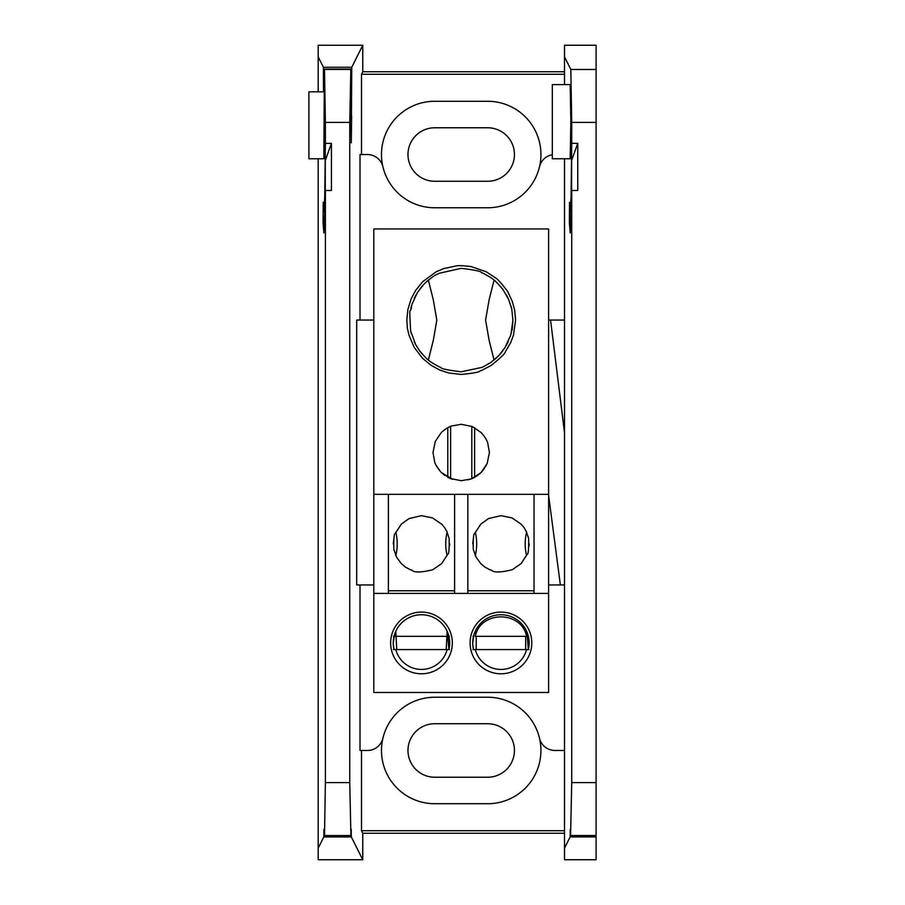 <?xml version="1.0" encoding="UTF-8"?>
<svg xmlns="http://www.w3.org/2000/svg" width="905" height="905" viewBox="0 0 905 905"><rect width="100%" height="100%" fill="white"/><g stroke="black" fill="none" stroke-linecap="round" stroke-linejoin="round"><path stroke-width="1.36" d="M596.09 69.47L596.09 45.261L564.505 45.261L564.505 56.823L570.829 69.47L571.722 122.413L596.09 122.413L596.09 69.47L570.829 69.47M596.09 836.91L570.139 836.91L564.505 848.177L564.505 859.739L596.09 859.739L596.09 122.413M596.09 782.587L571.722 782.587L571.722 190.491L577.752 190.491L577.752 143.352L571.722 143.352L571.722 122.413M571.722 782.587L570.569 836.05L596.09 836.05M570.139 836.91C570.274 826.831 570.422 826.548 570.569 836.05C570.422 826.548 570.274 826.831 570.139 836.91M564.505 56.823L564.505 84.595M564.505 158.76L564.505 848.177M570.84 121.677L570.195 84.595L552.322 84.595L552.322 158.76L570.195 158.76L570.84 121.677M571.722 143.352L571.055 196.951L570.195 211.725L569.449 202.301M569.528 203.286L569.369 222.494L570.195 232.913L571.722 190.491M577.752 143.352L571.609 160.468L571.609 197.641M548.611 494.345L548.611 692.472L373.799 692.472L373.799 228.954L548.611 228.954L548.611 494.345L373.799 494.345M472.263 426.549L471.596 426.278M373.799 593.409L548.611 593.409M421.481 673.795A30.861 30.861 0 0 0 448.201 627.516A30.861 30.861 0 0 0 394.761 627.516A30.861 30.861 0 0 0 421.481 673.795M500.94 673.795A30.861 30.861 0 0 0 527.66 627.516A30.861 30.861 0 0 0 474.22 627.516A30.861 30.861 0 0 0 500.94 673.795M461.211 424.287L451.448 426.029C453.1 425.633 448.541 426.085 441.267 432.556L435.26 441.448L432.997 452.5L434.739 462.251C434.343 460.611 434.796 465.17 441.267 472.444L450.147 478.451L461.211 480.713L470.962 478.971C469.322 479.367 473.881 478.915 481.155 472.444L487.162 463.552L489.424 452.5L487.682 442.749C488.078 444.389 487.625 439.83 481.155 432.556L472.263 426.549L461.211 424.287M461.211 374.444C484.661 372.204 478.394 370.564 481.222 370.62L490.963 365.575C500.522 357.905 505.239 353.425 505.126 352.135L510.692 342.61L513.474 335.099L515.59 320.065L514.685 310.166L512.241 301.286L508.169 292.654C509.583 293.514 498.055 278.683 495.499 277.858L486.223 271.783L471.109 266.602C463.598 265.618 458.643 265.391 456.244 265.912L443.676 268.593L436.199 271.783L422.759 281.613L415.7 290.313L411.175 298.774L407.861 309.521L406.831 320.065C407.906 333.617 406.526 323.639 408.947 335.088L414.252 347.486L422.759 358.516L431.459 365.575L439.921 370.1L448.733 372.996L461.211 374.444M447.421 631.871L448.903 649.564A28.213 28.213 0 0 0 421.481 614.733A28.213 28.213 0 0 0 394.06 649.564L393.347 644.994M526.88 631.871L528.362 649.564A28.213 28.213 0 0 0 500.94 614.733A28.213 28.213 0 0 0 473.519 649.564L472.806 644.994M441.572 472.749L444.841 475.476M448.133 477.489L451.312 478.915M452.67 479.39L441.357 472.534M454.593 494.345L454.593 593.409L454.593 590.761L388.369 590.761L388.369 593.409M440.848 472.025L436.029 465.215M447.274 532.457L447.138 532.163C445.271 539.957 445.271 547.763 447.138 555.602M449.627 545.738L449.683 543.871M395.677 555.285L395.824 555.602C397.691 547.808 397.691 539.991 395.824 532.163L395.666 532.491M394.105 537.084L393.268 543.86M421.481 515.669L432.522 517.92L441.663 524.176C445.362 528.328 444.366 527.298 446.889 531.631L449.152 538.418C449.355 549.165 448.88 554.414 447.737 554.188L441.708 563.544L432.873 569.686C410.519 575.275 412.601 568.702 410.825 570.003L405.44 567.096L401.288 563.577L396.639 557.254L393.799 549.29C393.618 538.532 394.105 533.271 395.247 533.52L401.288 524.176L408.913 518.622L421.481 515.669M447.161 631.283L446.222 649.564M448.903 649.564L449.683 642.98M449.412 638.998L448.642 635.344M396.741 649.564L395.79 631.283M394.456 634.869L393.268 642.912M467.828 593.409L467.828 590.761L534.052 590.761L534.052 593.409M526.631 631.283L525.997 634.36M525.681 636.317L525.681 649.564M528.362 649.564L529.154 642.98M528.871 638.998L528.113 635.344M476.2 649.564L476.2 636.317M475.883 634.36L475.249 631.283M473.915 634.869L472.727 642.912M534.052 494.345L534.052 590.761M481.302 472.308L486.392 465.215L482.308 471.222M480.894 472.704L471.697 478.677L467.828 479.922M474.367 477.455L477.625 475.442M526.733 532.457L526.597 532.163C524.73 539.957 524.73 547.763 526.597 555.602M529.086 545.738L529.154 543.871M475.136 555.285L475.283 555.602C477.15 547.808 477.15 539.991 475.283 532.163L475.136 532.491M473.564 537.084L472.727 543.86M500.94 515.669L511.981 517.92L521.122 524.176C524.821 528.328 523.825 527.298 526.348 531.631L528.611 538.418C528.814 549.165 528.339 554.414 527.196 554.188L521.167 563.544L512.332 569.686C489.978 575.275 492.06 568.702 490.295 570.003L484.91 567.096L480.747 563.577L476.109 557.254L473.258 549.29C473.077 538.532 473.564 533.271 474.706 533.52L480.747 524.176L488.372 518.622L500.94 515.669M496.981 282.699L494.062 280.109L489.096 299.917L485.6 320.053L489.096 340.212L494.062 360.032L496.868 357.543M500.284 353.957L502.875 350.721M506.37 345.291L508.203 341.683M510.952 334.284L512.943 320.11M511.574 308.254L511.042 306.184M508.214 298.469L506.336 294.781M502.875 289.408L500.375 286.274M425.497 357.486L428.359 360.032L433.325 340.212L436.821 320.076L433.325 299.917L428.359 280.109L425.52 282.62M422.115 286.195L419.524 289.442M416.04 294.849L414.196 298.503M411.47 305.867L410.813 308.413M410.859 331.909L411.379 333.934M414.23 341.728L416.074 345.337M419.558 350.733L422.092 353.912M461.211 268.332C488.813 271.692 479.017 273.05 482.32 272.835C496.37 280.098 496.212 282.62 497.592 283.299L503.022 289.611L508.734 299.634L511.766 309.114L512.943 320.166C511.483 336.083 513.09 324.318 510.567 335.551L504.967 347.644L498.791 355.608L490.77 362.52L482.195 367.351L461.131 371.797C433.721 368.448 443.439 367.125 440.169 367.317C426.119 360.088 426.266 357.565 424.886 356.898L419.434 350.574L415.621 344.511L410.621 330.868C408.924 298.322 410.191 318.413 411.82 304.691L417.409 292.553L423.993 284.136C435.871 273.197 437.941 274.43 439.061 273.321L461.211 268.332M447.127 649.564L395.836 649.564A26.483 26.483 0 0 0 447.127 649.564L449.434 649.564M395.836 649.564L393.483 649.564M448.903 636.317L394.06 636.317M393.483 636.317L449.434 636.317M526.586 649.564L475.295 649.564A26.483 26.483 0 0 0 526.586 649.564L528.893 649.564M475.295 649.564L472.942 649.564M472.942 636.317L473.519 636.317M475.295 636.317L526.586 636.317C521.438 610.423 480.442 610.423 475.295 636.317M434.728 697.235A53.237 53.237 0 0 0 382.906 738.242A53.237 53.237 0 0 0 434.728 803.719L487.693 803.719A53.237 53.237 0 0 0 539.504 738.242A53.237 53.237 0 0 0 487.693 697.235L434.728 697.235A53.237 53.237 0 0 0 382.906 738.242A15.894 15.894 0 0 1 367.441 750.471L360.009 750.471L360.009 584.935L373.799 584.935M434.728 777.225A26.754 26.754 0 0 1 407.974 750.471A26.754 26.754 0 0 1 434.728 723.729L487.693 723.729A26.754 26.754 0 0 1 514.447 750.471A26.754 26.754 0 0 1 487.693 777.225L434.728 777.225M487.693 207.765A53.237 53.237 0 0 0 539.504 166.758A53.237 53.237 0 0 0 487.693 101.281L434.728 101.281A53.237 53.237 0 0 0 382.906 166.758A53.237 53.237 0 0 0 434.728 207.765L487.693 207.765A53.237 53.237 0 0 0 539.504 166.758A15.894 15.894 0 0 1 552.322 154.744M487.693 127.775A26.754 26.754 0 0 1 514.447 154.529A26.754 26.754 0 0 1 487.693 181.272L434.728 181.272A26.754 26.754 0 0 1 407.974 154.529A26.754 26.754 0 0 1 434.728 127.775L487.693 127.775M323.209 203.308L323.051 222.506L323.866 232.936L325.291 197.652L325.291 160.49L331.422 143.375L325.393 143.375L324.737 196.973L323.866 211.747L323.13 202.313M325.291 197.652L325.393 190.503L331.422 190.503L331.422 143.375M564.505 750.471L554.98 750.471A15.894 15.894 0 0 1 539.504 738.242A53.237 53.237 0 0 0 487.693 697.235M373.799 320.065L360.009 320.065L360.009 154.529L367.441 154.529A15.894 15.894 0 0 1 382.906 166.758A53.237 53.237 0 0 0 434.728 207.765M308.91 158.771L308.91 91.835L324.25 91.835L323.866 158.771L308.91 158.771M318.187 91.835L318.187 45.25L362.758 45.25L362.758 71.755L361.491 74.278L361.491 154.529M361.491 750.471L361.491 830.722L362.758 833.245L362.758 859.75L318.187 859.75L318.187 158.771M325.393 143.375L325.393 122.401L349.76 122.401L350.835 69.097L351.287 142.877L351.751 67.264L323.413 67.264L318.187 56.811M362.758 859.75L351.344 836.933C351.208 826.853 351.061 826.559 350.914 836.062L349.76 782.599L349.76 122.401M349.76 782.599L325.393 782.599L325.393 190.503M325.393 782.599L324.499 835.541L350.654 835.541M318.187 848.189L323.809 836.933L351.344 836.933C351.208 826.853 351.061 826.559 350.914 836.062L324.499 835.541M323.809 836.933C323.945 826.853 324.092 826.559 324.239 836.062C324.092 826.559 323.945 826.853 323.809 836.933M362.758 833.245L564.505 833.245M361.491 830.722L564.505 830.722M361.491 74.278L564.505 74.278M564.505 71.755L362.758 71.755M351.751 67.264L362.758 45.25M323.481 91.835L323.413 67.264M350.936 115.964L351.287 142.877L351.649 115.964L350.936 115.964M474.627 427.68L474.627 477.32M471.81 478.643L471.81 426.357M447.794 477.32L447.794 427.68M450.611 426.357L450.611 478.643M360.009 320.065L356.694 320.065L356.694 584.935L360.009 584.935M350.654 69.459L324.499 69.459L325.393 122.401M324.499 69.459L324.25 91.835M350.835 69.097L324.318 69.097M548.611 320.065L564.505 320.065L564.505 584.935L548.611 584.935M570.829 835.53L596.09 835.53M569.369 222.494L571.021 222.494M323.051 222.506L324.691 222.506M351.638 104.199L350.936 104.199M571.338 211.725L570.195 211.725M388.369 494.345L388.369 590.761M467.828 494.345L467.828 590.761M564.505 432.669L550.568 320.065M548.611 495.295L560.365 584.935M325.008 211.747L323.866 211.747"/></g></svg>
